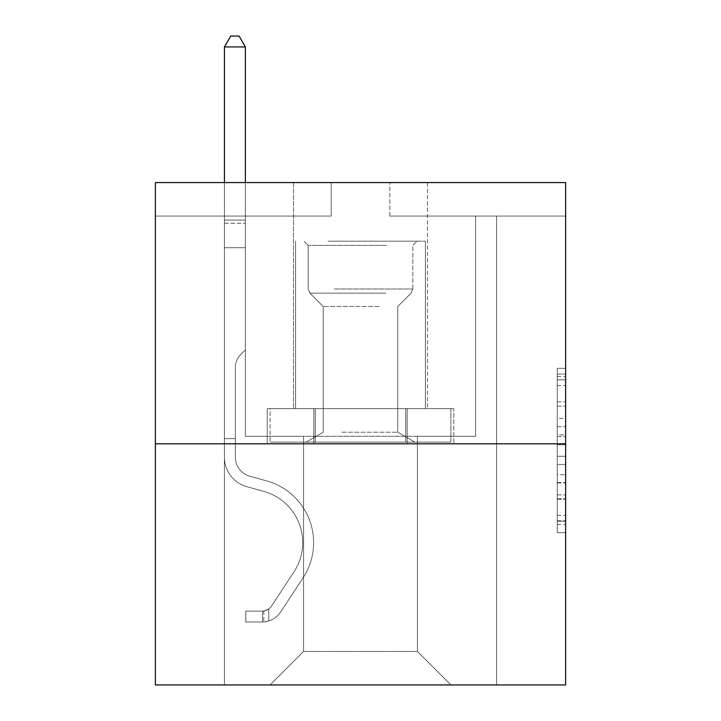 <?xml version="1.0" encoding="UTF-8"?>
<svg xmlns="http://www.w3.org/2000/svg" width="721" height="721" viewBox="0 0 721 721"><rect width="100%" height="100%" fill="white"/><g stroke="black" fill="none" stroke-linecap="round" stroke-linejoin="round"><path stroke-width="0.54" stroke-dasharray="3.6 2.7" d="M557.261 418.459L557.261 444.758L565.634 444.758L565.634 524.473L565.634 376.542L565.634 444.758L557.261 444.758L557.261 374.073L557.261 532.693L557.261 368.323L557.261 521.193L565.634 521.193L557.261 521.193L565.634 521.193L557.261 521.193L557.261 494.885L557.261 532.693L565.634 532.693L565.634 368.323L565.634 520.778L565.634 456.258L557.261 456.258L565.634 456.258L565.634 494.885L565.634 379.832L557.261 379.832L565.634 379.832L565.634 532.693L565.634 376.542L565.634 532.693L557.261 532.693L557.261 368.323L565.634 368.323L565.634 376.542L565.634 368.323L565.634 376.542L565.634 368.323L565.634 374.073L565.634 368.323L557.261 368.323L557.261 379.832L565.634 379.832L557.261 379.832L557.261 418.459L565.634 418.459M427.481 182.575L427.481 408.645L293.519 408.645L427.481 408.645L293.519 408.645L427.481 408.645L427.481 182.575L293.519 182.575L293.519 408.645L293.519 182.575L427.481 182.575M565.634 434.889L565.634 426.679L565.634 434.889L557.261 434.889L557.261 401.813L557.261 499.202L557.261 474.751L565.634 474.751L557.261 474.751L557.261 532.693L565.634 532.693L557.261 532.693L565.634 532.693L557.261 532.693L557.261 368.323L565.634 368.323L557.261 368.323L565.634 368.323L557.261 368.323L557.261 434.889L565.634 434.889M565.634 216.066L565.634 182.575L389.809 182.575L565.634 182.575L565.634 684.95L155.366 684.95L155.366 443.812L565.634 443.812L155.366 443.812L155.366 182.575L565.634 182.575L565.634 216.066L389.809 216.066L565.634 216.066M450.931 684.95L496.562 684.95L496.562 216.066L475.626 216.066L475.626 436.277L417.432 436.277L417.432 651.46L450.931 684.95L496.562 684.95L496.562 216.066L475.626 216.066L475.626 436.277L417.432 436.277L417.432 651.46L303.568 651.46L303.568 436.277L303.568 651.46L303.568 436.277L303.568 651.46L303.568 436.277L417.432 436.277L417.432 651.46L450.931 684.95L496.562 684.95L496.562 216.066L475.626 216.066L475.626 436.277L417.432 436.277L417.432 651.46L450.931 684.95L496.562 684.95L496.562 216.066L475.626 216.066L475.626 436.277L417.432 436.277L417.432 651.46L450.931 684.95L496.562 684.95L496.562 216.066L475.626 216.066L475.626 436.277L417.432 436.277L417.432 651.46L450.931 684.95L496.562 684.95L496.562 216.066L475.626 216.066L475.626 436.277L417.432 436.277L417.432 651.46L450.931 684.95L496.562 684.95L496.562 216.066L475.626 216.066L475.626 436.277L417.432 436.277L417.432 651.46L450.931 684.95L496.562 684.95L496.562 216.066L475.626 216.066L475.626 436.277L417.432 436.277L417.432 651.46L450.931 684.95L496.562 684.95L496.562 216.066L475.626 216.066L475.626 436.277L417.432 436.277L417.432 651.46L450.931 684.95L496.562 684.95L496.562 216.066L475.626 216.066L475.626 436.277L417.432 436.277L417.432 651.46L450.931 684.95L496.562 684.95L496.562 216.066L475.626 216.066L475.626 436.277L417.432 436.277L417.432 651.46L450.931 684.95L496.562 684.95L496.562 216.066L475.626 216.066L475.626 436.277L417.432 436.277L417.432 651.46L450.931 684.95L496.562 684.95L496.562 216.066L475.626 216.066L475.626 436.277L417.432 436.277L417.432 651.46L450.931 684.95L496.562 684.95L496.562 216.066L475.626 216.066L475.626 436.277L417.432 436.277L417.432 651.46L450.931 684.95L496.562 684.95L496.562 216.066L475.626 216.066L475.626 436.277L417.432 436.277L417.432 651.46L450.931 684.95L496.562 684.95L496.562 216.066L475.626 216.066L475.626 436.277L417.432 436.277L417.432 651.46L450.931 684.95L496.562 684.95L496.562 216.066L475.626 216.066L475.626 436.277L417.432 436.277L417.432 651.46L450.931 684.95L270.069 684.95L496.562 684.95L496.562 216.066L475.626 216.066L475.626 436.277L417.432 436.277L417.432 651.46L450.931 684.95L417.432 651.46L417.432 436.277L245.374 436.277L245.374 216.066L224.438 216.066L224.438 684.95L270.069 684.95L303.568 651.46L303.568 436.277L245.374 436.277L245.374 216.066L224.438 216.066L224.438 684.95L270.069 684.95L303.568 651.46L303.568 436.277L245.374 436.277L245.374 216.066L224.438 216.066L224.438 684.95L270.069 684.95L303.568 651.46L303.568 436.277L245.374 436.277L245.374 216.066L224.438 216.066L224.438 684.95L270.069 684.95L303.568 651.46L303.568 436.277L245.374 436.277L245.374 216.066L224.438 216.066L224.438 684.95L270.069 684.95L303.568 651.46L303.568 436.277L245.374 436.277L245.374 216.066L224.438 216.066L224.438 684.95L270.069 684.95L303.568 651.46L303.568 436.277L245.374 436.277L245.374 216.066L224.438 216.066L224.438 684.95L270.069 684.95L303.568 651.46L303.568 436.277L245.374 436.277L245.374 216.066L224.438 216.066L224.438 684.95L270.069 684.95L303.568 651.46L303.568 436.277L245.374 436.277L245.374 216.066L224.438 216.066L224.438 684.95L270.069 684.95L303.568 651.46L303.568 436.277L245.374 436.277L245.374 216.066L224.438 216.066L224.438 684.95L270.069 684.95L303.568 651.46L303.568 436.277L245.374 436.277L245.374 216.066L224.438 216.066L224.438 684.95L270.069 684.95L303.568 651.46L303.568 436.277L245.374 436.277L245.374 216.066L224.438 216.066L224.438 684.95L270.069 684.95L303.568 651.46L303.568 436.277L245.374 436.277L245.374 216.066L224.438 216.066L224.438 684.95L270.069 684.95L303.568 651.46L303.568 436.277L245.374 436.277L245.374 216.066L224.438 216.066L224.438 684.95L270.069 684.95L303.568 651.46L303.568 436.277L245.374 436.277L245.374 216.066L224.438 216.066L224.438 684.95L270.069 684.95L303.568 651.46L417.432 651.46L450.931 684.95M224.438 684.95L270.069 684.95L303.568 651.46L303.568 436.277L245.374 436.277L245.374 216.066L224.438 216.066L224.438 684.95L270.069 684.95L303.568 651.46L270.069 684.95L303.568 651.46L270.069 684.95L224.438 684.95L224.438 216.066L224.438 684.95M155.366 216.066L155.366 182.575L331.191 182.575L155.366 182.575L155.366 216.066L331.191 216.066L331.191 182.575L331.191 216.066L155.366 216.066M303.568 436.277L245.374 436.277L245.374 216.066L224.438 216.066L245.374 216.066L245.374 436.277L303.568 436.277M313.851 443.812L453.797 443.812L267.203 443.812L313.851 443.812L313.851 408.645L267.203 408.645L453.797 408.645L313.851 408.645L313.851 443.812L313.851 408.645L407.149 408.645L407.149 443.812L453.797 443.812L407.149 443.812L407.149 408.645L453.797 408.645L453.797 443.812L453.797 408.645L267.203 408.645L267.203 443.812L267.203 408.645L313.851 408.645L313.851 443.812M155.366 443.812L565.634 443.812M389.809 216.066L389.809 182.575L389.809 216.066M557.261 444.758L565.634 444.758L557.261 444.758M557.261 374.073L557.261 368.323L557.261 374.073L565.634 374.073L557.261 374.073M557.261 498.797L557.261 464.477L557.261 498.797L565.634 498.797L557.261 498.797M557.261 464.477L557.261 456.258L565.634 456.258L557.261 456.258L557.261 464.477L565.634 464.477L557.261 464.477M557.261 401.813L557.261 379.832L557.261 401.813L565.634 401.813L557.261 401.813M557.261 368.323L565.634 368.323L557.261 368.323L557.261 376.542L557.261 368.323L565.634 368.323M557.261 532.693L565.634 532.693L557.261 532.693L557.261 524.473L557.261 532.693M407.149 408.645L407.149 443.812L407.149 408.645M235.325 438.62L235.325 443.64L224.438 443.64L224.438 438.62L224.438 457.222L224.438 46.937L224.438 247.718L224.438 46.937L245.374 46.937L245.374 220.085L245.374 46.937L224.438 46.937L224.438 247.718L224.438 46.937L245.374 46.937L239.093 36.05L230.72 36.05L239.093 36.05L230.72 36.05L224.438 46.937L224.438 247.718L224.438 46.937L245.374 46.937L239.093 36.05L230.72 36.05L224.438 46.937L224.438 247.718L224.438 46.937L245.374 46.937L245.374 247.718L224.438 247.718L224.438 220.085L224.438 247.718L245.374 247.718L245.374 349.865L240.652 354.588A18.196 18.196 0 0 0 235.325 367.449A18.196 18.196 0 0 1 240.652 354.588L245.374 349.865L245.374 46.937L224.438 46.937L224.438 220.085L224.438 46.937L245.374 46.937L239.093 36.05L230.72 36.05L239.093 36.05L230.72 36.05L224.438 46.937L224.438 223.213L224.438 46.937L245.374 46.937L239.093 36.05L230.72 36.05L224.438 46.937L224.438 457.222A30.561 30.561 0 0 0 246.798 486.657A30.561 30.561 0 0 1 224.438 457.222L224.438 247.718L245.374 247.718L245.374 349.865L240.652 354.588A18.196 18.196 0 0 0 235.325 367.449A18.196 18.196 0 0 1 240.652 354.588L245.374 349.865L245.374 247.718L224.438 247.718L224.438 457.222A30.561 30.561 0 0 0 246.798 486.657A30.561 30.561 0 0 1 224.438 457.222L224.438 247.718L245.374 247.718L245.374 223.213L245.374 349.865L240.652 354.588A18.196 18.196 0 0 0 235.325 367.449A18.196 18.196 0 0 1 240.652 354.588L245.374 349.865L245.374 247.718L224.438 247.718L224.438 457.222A30.561 30.561 0 0 0 246.798 486.657A30.561 30.561 0 0 1 224.438 457.222L224.438 247.718L245.374 247.718L245.374 220.085L245.374 349.865L240.652 354.588A18.196 18.196 0 0 0 235.325 367.449A18.196 18.196 0 0 1 240.652 354.588L245.374 349.865L245.374 247.718L224.438 247.718L224.438 457.222A30.561 30.561 0 0 0 246.798 486.657L263.832 491.407L246.798 486.657A30.561 30.561 0 0 1 224.438 457.222L224.438 247.718L245.374 247.718L245.374 46.937L245.374 349.865L240.652 354.588A18.196 18.196 0 0 0 235.325 367.449A18.196 18.196 0 0 1 240.652 354.588L245.374 349.865L245.374 247.718L224.438 247.718L224.438 457.222A30.561 30.561 0 0 0 246.798 486.657A30.561 30.561 0 0 1 224.438 457.222L224.438 247.718L245.374 247.718L245.374 46.937L224.438 46.937L245.374 46.937L239.093 36.05L230.72 36.05L239.093 36.05L230.72 36.05L224.438 46.937L224.438 220.085L224.438 46.937L245.374 46.937L239.093 36.05L230.72 36.05L224.438 46.937L245.374 46.937L245.374 349.865L240.652 354.588A18.196 18.196 0 0 0 235.325 367.449A18.196 18.196 0 0 1 240.652 354.588L245.374 349.865L245.374 247.718L224.438 247.718L224.438 457.222A30.561 30.561 0 0 0 246.798 486.657A30.561 30.561 0 0 1 224.438 457.222L224.438 247.718L245.374 247.718L245.374 46.937L224.438 46.937L230.72 36.05L239.093 36.05L245.374 46.937L239.093 36.05L230.72 36.05L224.438 46.937L245.374 46.937L245.374 349.865L240.652 354.588A18.196 18.196 0 0 0 235.325 367.449A18.196 18.196 0 0 1 240.652 354.588L245.374 349.865L245.374 247.718L224.438 247.718L224.438 457.222A30.561 30.561 0 0 0 246.798 486.657L263.832 491.407L246.798 486.657A30.561 30.561 0 0 1 224.438 457.222L224.438 247.718L245.374 247.718L245.374 46.937L239.093 36.05L245.374 46.937L245.374 349.865L240.652 354.588A18.196 18.196 0 0 0 235.325 367.449A18.196 18.196 0 0 1 240.652 354.588L245.374 349.865L245.374 247.718L224.438 247.718L224.438 457.222A30.561 30.561 0 0 0 246.798 486.657A30.561 30.561 0 0 1 224.438 457.222L224.438 247.718L245.374 247.718L245.374 46.937L224.438 46.937L230.72 36.05L224.438 46.937L230.72 36.05L239.093 36.05L245.374 46.937L239.093 36.05L230.72 36.05L224.438 46.937L245.374 46.937L245.374 349.865L240.652 354.588A18.196 18.196 0 0 0 235.325 367.449A18.196 18.196 0 0 1 240.652 354.588L245.374 349.865L245.374 247.718L224.438 247.718L224.438 457.222L224.438 443.64L235.325 443.64L235.325 438.62L224.438 438.62L235.325 438.62L235.325 457.222L235.325 367.449L235.325 457.222A19.674 19.674 0 0 0 249.718 476.175A19.674 19.674 0 0 1 235.325 457.222L235.325 367.449L235.325 457.222L235.325 438.62L224.438 438.62L235.325 438.62L235.325 457.222A19.674 19.674 0 0 0 249.718 476.175A19.674 19.674 0 0 1 235.325 457.222L235.325 367.449L235.325 457.222A19.674 19.674 0 0 0 249.718 476.175A19.674 19.674 0 0 1 235.325 457.222L235.325 367.449L235.325 457.222L235.325 438.62L224.438 438.62L235.325 438.62L235.325 457.222A19.674 19.674 0 0 0 249.718 476.175L266.761 480.925L249.718 476.175A19.674 19.674 0 0 1 235.325 457.222L235.325 367.449L235.325 457.222A19.674 19.674 0 0 0 249.718 476.175A19.674 19.674 0 0 1 235.325 457.222L235.325 367.449L235.325 457.222L235.325 438.62L224.438 438.62L235.325 438.62L235.325 457.222A19.674 19.674 0 0 0 249.718 476.175A19.674 19.674 0 0 1 235.325 457.222L235.325 367.449L235.325 457.222A19.674 19.674 0 0 0 249.718 476.175L266.761 480.925L249.718 476.175A19.674 19.674 0 0 1 235.325 457.222L235.325 367.449L235.325 457.222L235.325 438.62L224.438 438.62M262.534 621.98A22.189 22.189 0 0 0 280.667 611.967L303.117 577.755A64.052 64.052 0 0 0 266.761 480.925L249.718 476.175A19.674 19.674 0 0 1 235.325 457.222A19.674 19.674 0 0 0 249.718 476.175A19.674 19.674 0 0 1 235.325 457.222L235.325 367.449L235.325 457.222A19.674 19.674 0 0 0 249.718 476.175L266.761 480.925A64.052 64.052 0 0 1 303.117 577.755A64.052 64.052 0 0 0 266.761 480.925L249.718 476.175A19.674 19.674 0 0 1 235.325 457.222A19.674 19.674 0 0 0 249.718 476.175A19.674 19.674 0 0 1 235.325 457.222A19.674 19.674 0 0 0 249.718 476.175L266.761 480.925L249.718 476.175A19.674 19.674 0 0 1 235.325 457.222A19.674 19.674 0 0 0 249.718 476.175L266.761 480.925L249.718 476.175A19.674 19.674 0 0 1 235.325 457.222A19.674 19.674 0 0 0 249.718 476.175A19.674 19.674 0 0 1 235.325 457.222A19.674 19.674 0 0 0 249.718 476.175L266.761 480.925A64.052 64.052 0 0 1 303.117 577.755A64.052 64.052 0 0 0 266.761 480.925L249.718 476.175A19.674 19.674 0 0 1 235.325 457.222A19.674 19.674 0 0 0 249.718 476.175L266.761 480.925L249.718 476.175A19.674 19.674 0 0 1 235.325 457.222A19.674 19.674 0 0 0 249.718 476.175A19.674 19.674 0 0 1 235.325 457.222A19.674 19.674 0 0 0 249.718 476.175L266.761 480.925L249.718 476.175A19.674 19.674 0 0 1 235.325 457.222A19.674 19.674 0 0 0 249.718 476.175L266.761 480.925A64.052 64.052 0 0 1 303.117 577.755L280.667 611.967L303.117 577.755A64.052 64.052 0 0 0 266.761 480.925L249.718 476.175L266.761 480.925A64.052 64.052 0 0 1 303.117 577.755A64.052 64.052 0 0 0 266.761 480.925L249.718 476.175L266.761 480.925A64.052 64.052 0 0 1 303.117 577.755A64.052 64.052 0 0 0 266.761 480.925L249.718 476.175L266.761 480.925A64.052 64.052 0 0 1 303.117 577.755L280.667 611.967L303.117 577.755A64.052 64.052 0 0 0 266.761 480.925L249.718 476.175L266.761 480.925A64.052 64.052 0 0 1 303.117 577.755A64.052 64.052 0 0 0 266.761 480.925L249.718 476.175L266.761 480.925A64.052 64.052 0 0 1 303.117 577.755A64.052 64.052 0 0 0 266.761 480.925L249.718 476.175L266.761 480.925A64.052 64.052 0 0 1 303.117 577.755L280.667 611.967A22.189 22.189 0 0 1 268.816 620.952A22.189 22.189 0 0 0 280.667 611.967L303.117 577.755A64.052 64.052 0 0 0 266.761 480.925A64.052 64.052 0 0 1 303.117 577.755A64.052 64.052 0 0 0 266.761 480.925A64.052 64.052 0 0 1 303.117 577.755L280.667 611.967L303.117 577.755A64.052 64.052 0 0 0 266.761 480.925A64.052 64.052 0 0 1 303.117 577.755L280.667 611.967L303.117 577.755A64.052 64.052 0 0 0 266.761 480.925A64.052 64.052 0 0 1 303.117 577.755A64.052 64.052 0 0 0 266.761 480.925A64.052 64.052 0 0 1 303.117 577.755L280.667 611.967A22.189 22.189 0 0 1 268.816 620.952C262.363 622.322 262.363 622.322 268.816 620.952C262.363 622.322 262.363 622.322 268.816 620.952A22.189 22.189 0 0 0 280.667 611.967L303.117 577.755A64.052 64.052 0 0 0 266.761 480.925A64.052 64.052 0 0 1 303.117 577.755L280.667 611.967L303.117 577.755A64.052 64.052 0 0 0 266.761 480.925A64.052 64.052 0 0 1 303.117 577.755A64.052 64.052 0 0 0 266.761 480.925A64.052 64.052 0 0 1 303.117 577.755L280.667 611.967L303.117 577.755A64.052 64.052 0 0 0 266.761 480.925A64.052 64.052 0 0 1 303.117 577.755L280.667 611.967A22.189 22.189 0 0 1 268.816 620.952C262.363 622.322 262.363 622.322 268.816 620.952C262.363 622.322 262.363 622.322 268.816 620.952A22.189 22.189 0 0 0 280.667 611.967L303.117 577.755L280.667 611.967A22.189 22.189 0 0 1 268.816 620.952C262.363 622.322 262.363 622.322 268.816 620.952C262.363 622.322 262.363 622.322 268.816 620.952A22.189 22.189 0 0 0 280.667 611.967L303.117 577.755L280.667 611.967A22.189 22.189 0 0 1 268.816 620.952C262.363 622.322 262.363 622.322 268.816 620.952C262.363 622.322 262.363 622.322 268.816 620.952A22.189 22.189 0 0 0 280.667 611.967L303.117 577.755L280.667 611.967A22.189 22.189 0 0 1 268.816 620.952C262.363 622.322 262.363 622.322 268.816 620.952C262.363 622.322 262.363 622.322 268.816 620.952A22.189 22.189 0 0 0 280.667 611.967L303.117 577.755L280.667 611.967A22.189 22.189 0 0 1 268.816 620.952C262.363 622.322 262.363 622.322 268.816 620.952C262.363 622.322 262.363 622.322 268.816 620.952A22.189 22.189 0 0 0 280.667 611.967L303.117 577.755L280.667 611.967A22.189 22.189 0 0 1 268.816 620.952C262.363 622.322 262.363 622.322 268.816 620.952C262.363 622.322 262.363 622.322 268.816 620.952A22.189 22.189 0 0 0 280.667 611.967L303.117 577.755L280.667 611.967A22.189 22.189 0 0 1 268.816 620.952C262.363 622.322 262.363 622.322 268.816 620.952C262.363 622.322 262.363 622.322 268.816 620.952A22.189 22.189 0 0 0 280.667 611.967A22.189 22.189 0 0 1 262.534 621.98L262.534 611.093A11.302 11.302 0 0 0 271.574 606L294.015 571.789A53.165 53.165 0 0 0 263.832 491.407A53.165 53.165 0 0 1 294.015 571.789A53.165 53.165 0 0 0 263.832 491.407L246.798 486.657A30.561 30.561 0 0 1 224.438 457.222A30.561 30.561 0 0 0 246.798 486.657L263.832 491.407L246.798 486.657A30.561 30.561 0 0 1 224.438 457.222A30.561 30.561 0 0 0 246.798 486.657A30.561 30.561 0 0 1 224.438 457.222A30.561 30.561 0 0 0 246.798 486.657L263.832 491.407L246.798 486.657A30.561 30.561 0 0 1 224.438 457.222A30.561 30.561 0 0 0 246.798 486.657L263.832 491.407A53.165 53.165 0 0 1 294.015 571.789A53.165 53.165 0 0 0 263.832 491.407L246.798 486.657A30.561 30.561 0 0 1 224.438 457.222A30.561 30.561 0 0 0 246.798 486.657A30.561 30.561 0 0 1 224.438 457.222A30.561 30.561 0 0 0 246.798 486.657L263.832 491.407L246.798 486.657A30.561 30.561 0 0 1 224.438 457.222A30.561 30.561 0 0 0 246.798 486.657L263.832 491.407L246.798 486.657A30.561 30.561 0 0 1 224.438 457.222A30.561 30.561 0 0 0 246.798 486.657A30.561 30.561 0 0 1 224.438 457.222A30.561 30.561 0 0 0 246.798 486.657L263.832 491.407A53.165 53.165 0 0 1 294.015 571.789L271.574 606L294.015 571.789A53.165 53.165 0 0 0 263.832 491.407L246.798 486.657A30.561 30.561 0 0 1 224.438 457.222A30.561 30.561 0 0 0 246.798 486.657L263.832 491.407A53.165 53.165 0 0 1 294.015 571.789A53.165 53.165 0 0 0 263.832 491.407L246.798 486.657L263.832 491.407A53.165 53.165 0 0 1 294.015 571.789A53.165 53.165 0 0 0 263.832 491.407L246.798 486.657L263.832 491.407A53.165 53.165 0 0 1 294.015 571.789L271.574 606L294.015 571.789A53.165 53.165 0 0 0 263.832 491.407L246.798 486.657L263.832 491.407A53.165 53.165 0 0 1 294.015 571.789A53.165 53.165 0 0 0 263.832 491.407L246.798 486.657L263.832 491.407A53.165 53.165 0 0 1 294.015 571.789A53.165 53.165 0 0 0 263.832 491.407L246.798 486.657L263.832 491.407A53.165 53.165 0 0 1 294.015 571.789L271.574 606A11.302 11.302 0 0 1 268.816 608.903C262.471 611.814 262.471 611.814 268.816 608.903C262.471 611.814 262.471 611.814 268.816 608.903A11.302 11.302 0 0 0 271.574 606L294.015 571.789A53.165 53.165 0 0 0 263.832 491.407A53.165 53.165 0 0 1 294.015 571.789A53.165 53.165 0 0 0 263.832 491.407A53.165 53.165 0 0 1 294.015 571.789L271.574 606L294.015 571.789A53.165 53.165 0 0 0 263.832 491.407A53.165 53.165 0 0 1 294.015 571.789L271.574 606L294.015 571.789A53.165 53.165 0 0 0 263.832 491.407A53.165 53.165 0 0 1 294.015 571.789A53.165 53.165 0 0 0 263.832 491.407A53.165 53.165 0 0 1 294.015 571.789L271.574 606A11.302 11.302 0 0 1 268.816 608.903C262.471 611.814 262.471 611.814 268.816 608.903C262.471 611.814 262.471 611.814 268.816 608.903A11.302 11.302 0 0 0 271.574 606L294.015 571.789A53.165 53.165 0 0 0 263.832 491.407A53.165 53.165 0 0 1 294.015 571.789L271.574 606L294.015 571.789A53.165 53.165 0 0 0 263.832 491.407A53.165 53.165 0 0 1 294.015 571.789A53.165 53.165 0 0 0 263.832 491.407A53.165 53.165 0 0 1 294.015 571.789L271.574 606L294.015 571.789A53.165 53.165 0 0 0 263.832 491.407A53.165 53.165 0 0 1 294.015 571.789L271.574 606A11.302 11.302 0 0 1 268.816 608.903C262.471 611.814 262.471 611.814 268.816 608.903C262.471 611.814 262.471 611.814 268.816 608.903A11.302 11.302 0 0 0 271.574 606L294.015 571.789L271.574 606A11.302 11.302 0 0 1 268.816 608.903C262.471 611.814 262.471 611.814 268.816 608.903C262.471 611.814 262.471 611.814 268.816 608.903A11.302 11.302 0 0 0 271.574 606L294.015 571.789L271.574 606A11.302 11.302 0 0 1 268.816 608.903C262.471 611.814 262.471 611.814 268.816 608.903C262.471 611.814 262.471 611.814 268.816 608.903A11.302 11.302 0 0 0 271.574 606L294.015 571.789L271.574 606A11.302 11.302 0 0 1 268.816 608.903C262.471 611.814 262.471 611.814 268.816 608.903C262.471 611.814 262.471 611.814 268.816 608.903A11.302 11.302 0 0 0 271.574 606L294.015 571.789L271.574 606A11.302 11.302 0 0 1 268.816 608.903C262.471 611.814 262.471 611.814 268.816 608.903C262.471 611.814 262.471 611.814 268.816 608.903A11.302 11.302 0 0 0 271.574 606L294.015 571.789L271.574 606A11.302 11.302 0 0 1 268.816 608.903C262.471 611.814 262.471 611.814 268.816 608.903C262.471 611.814 262.471 611.814 268.816 608.903A11.302 11.302 0 0 0 271.574 606L294.015 571.789L271.574 606A11.302 11.302 0 0 1 268.816 608.903C262.471 611.814 262.471 611.814 268.816 608.903C262.471 611.814 262.471 611.814 268.816 608.903A11.302 11.302 0 0 0 271.574 606A11.302 11.302 0 0 1 262.534 611.093L262.534 621.98L245.789 621.989L262.534 621.98A22.189 22.189 0 0 0 280.667 611.967A22.189 22.189 0 0 1 262.534 621.98L262.534 611.093L245.789 611.102L262.534 611.093A11.302 11.302 0 0 0 271.574 606A11.302 11.302 0 0 1 262.534 611.093L262.534 621.98L245.789 621.989L245.789 611.102L245.789 621.989L262.534 621.98A22.189 22.189 0 0 0 280.667 611.967A22.189 22.189 0 0 1 262.534 621.98L262.534 611.093L245.789 611.102L262.534 611.093A11.302 11.302 0 0 0 271.574 606A11.302 11.302 0 0 1 262.534 611.093L262.534 621.98L245.789 621.989L245.789 611.102L245.789 621.989L262.534 621.98A22.189 22.189 0 0 0 280.667 611.967A22.189 22.189 0 0 1 262.534 621.98L262.534 611.093L245.789 611.102L262.534 611.093A11.302 11.302 0 0 0 271.574 606A11.302 11.302 0 0 1 262.534 611.093L262.534 621.98L245.789 621.989L245.789 611.102L245.789 621.989L262.534 621.98A22.189 22.189 0 0 0 280.667 611.967A22.189 22.189 0 0 1 262.534 621.98L262.534 611.093L245.789 611.102L262.534 611.093A11.302 11.302 0 0 0 271.574 606A11.302 11.302 0 0 1 262.534 611.093L262.534 621.98L245.789 621.989L245.789 611.102L245.789 621.989L262.534 621.98A22.189 22.189 0 0 0 280.667 611.967A22.189 22.189 0 0 1 262.534 621.98L262.534 611.093L245.789 611.102L262.534 611.093A11.302 11.302 0 0 0 271.574 606A11.302 11.302 0 0 1 262.534 611.093L262.534 621.98L245.789 621.989L245.789 611.102L245.789 621.989L262.534 621.98A22.189 22.189 0 0 0 280.667 611.967A22.189 22.189 0 0 1 262.534 621.98L262.534 611.093L245.789 611.102L262.534 611.093A11.302 11.302 0 0 0 271.574 606A11.302 11.302 0 0 1 262.534 611.093L262.534 621.98L245.789 621.989L245.789 611.102L245.789 621.989L262.534 621.98A22.189 22.189 0 0 0 280.667 611.967A22.189 22.189 0 0 1 262.534 621.98L262.534 611.093L245.789 611.102L262.534 611.093A11.302 11.302 0 0 0 271.574 606A11.302 11.302 0 0 1 262.534 611.093L262.534 621.98L245.789 621.989L245.789 611.102L245.789 621.989L262.534 621.98A22.189 22.189 0 0 0 280.667 611.967A22.189 22.189 0 0 1 262.534 621.98L262.534 611.093L245.789 611.102L262.534 611.093A11.302 11.302 0 0 0 271.574 606A11.302 11.302 0 0 1 262.534 611.093L262.534 621.98L245.789 621.989L245.789 611.102L245.789 621.989L262.534 621.98M332.246 241.184L417.017 241.184L332.246 241.184M386.663 245.374L308.173 245.374L386.663 245.374M333.291 442.135L414.926 442.135L333.291 442.135M341.871 432.221L397.758 432.221L341.871 432.221M379.129 306.497L323.242 306.497L379.129 306.497M328.055 241.184L425.39 241.184L328.055 241.184M328.055 408.645L425.39 408.645L328.055 408.645M450.895 408.645L270.105 408.645L450.895 408.645L450.895 442.135L270.105 442.135L450.895 442.135L270.105 442.135L450.895 442.135L450.895 408.645L405.698 408.645L405.698 442.135L405.698 408.645L315.302 408.645L315.302 442.135L315.302 408.645L270.105 408.645L270.105 442.135L270.105 408.645L450.895 408.645M405.698 408.645L405.698 442.135L405.698 408.645M315.302 408.645L315.302 442.135L315.302 408.645M245.374 46.937L239.093 36.05L245.374 46.937L245.374 220.085L245.374 46.937L224.438 46.937L230.72 36.05L224.438 46.937L230.72 36.05L239.093 36.05L245.374 46.937L239.093 36.05L245.374 46.937L245.374 182.575M224.438 46.937L230.72 36.05L224.438 46.937L224.438 223.213L224.438 220.085L245.374 220.085L224.438 220.085L245.374 220.085L224.438 220.085L245.374 220.085L224.438 220.085L245.374 220.085L224.438 220.085L245.374 220.085L224.438 220.085L245.374 220.085L224.438 220.085L245.374 220.085L224.438 220.085L245.374 220.085L224.438 220.085L245.374 220.085L224.438 220.085L224.438 182.575M245.789 611.102L262.12 611.102L245.789 611.102L245.789 621.989L245.789 611.102M268.816 620.952C262.363 622.322 262.363 622.322 268.816 620.952C262.363 622.322 262.363 622.322 268.816 620.952L268.816 608.903L268.816 620.952M557.261 494.885L565.634 494.885L557.261 494.885M557.261 482.565L565.634 482.565M557.261 406.13L565.634 406.13L557.261 406.13M557.261 376.542L565.634 376.542M557.261 524.473L565.634 524.473M557.261 515.434L565.634 515.434M557.261 385.582L565.634 385.582M557.261 436.538L565.634 436.538L557.261 436.538M557.261 482.971L565.634 482.971L557.261 482.971M557.261 499.202L565.634 499.202L557.261 499.202M557.261 426.679L565.634 426.679L557.261 426.679M224.438 223.213L245.374 223.213L224.438 223.213M235.325 443.64L224.438 443.64L235.325 443.64M334.337 288.995L412.827 288.995L334.337 288.995M385.807 293.141L309.886 293.141L385.807 293.141M557.261 520.778L565.634 520.778M557.261 521.193L565.634 521.193M557.261 379.832L565.634 379.832M263.796 610.975L263.796 621.926M308.173 245.374L303.983 241.184L308.173 245.374L308.173 288.995L309.886 293.141L323.242 306.497L323.242 432.221L306.074 442.135L323.242 432.221L323.242 306.497L309.886 293.141L308.173 288.995L308.173 245.374M425.39 241.184L425.39 408.645L425.39 241.184M295.61 241.184L295.61 408.645L295.61 241.184M412.827 288.995L412.827 245.374L417.017 241.184L412.827 245.374L412.827 288.995L411.114 293.141L397.758 306.497L397.758 432.221L414.926 442.135L397.758 432.221L397.758 306.497L411.114 293.141L412.827 288.995"/><path stroke-width="1.08" d="M565.634 443.812L565.634 182.575L155.366 182.575L155.366 684.95L565.634 684.95L565.634 443.812L155.366 443.812M245.374 182.575L245.374 46.937L224.438 46.937L224.438 182.575M224.438 46.937L230.72 36.05L239.093 36.05L245.374 46.937"/></g></svg>

